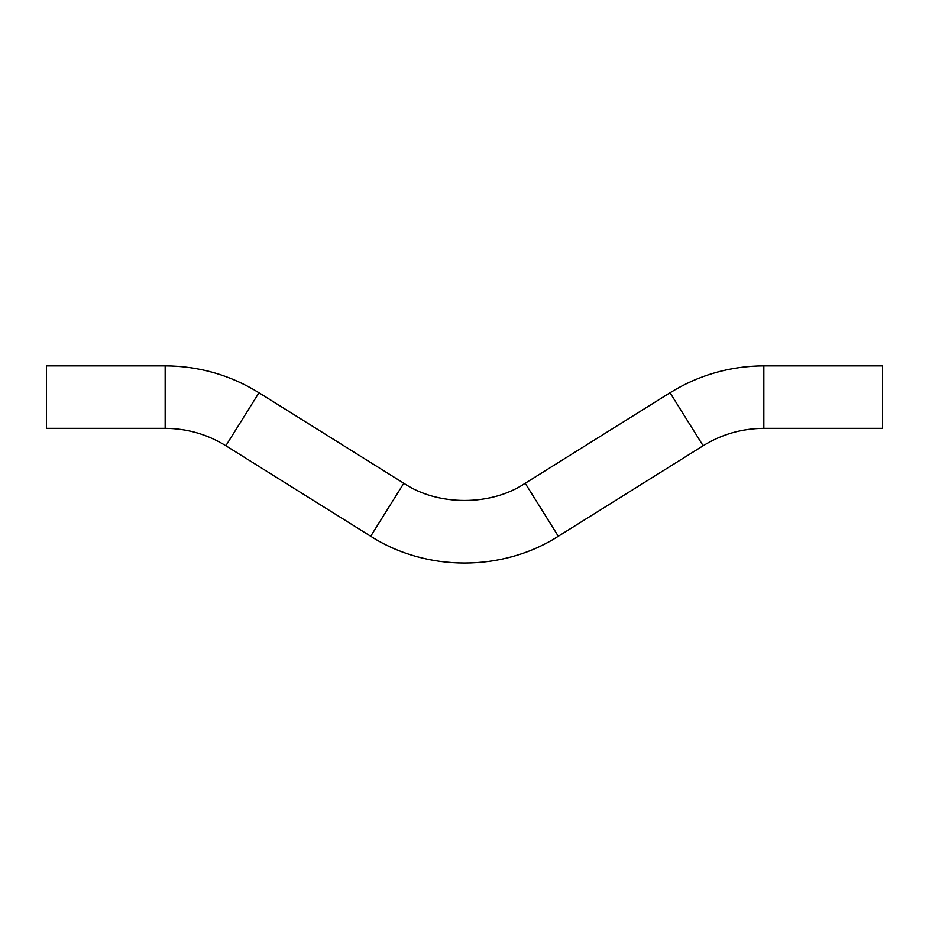 <?xml version="1.0" encoding="UTF-8"?>
<svg xmlns="http://www.w3.org/2000/svg" width="929" height="929" viewBox="0 0 929 929"><rect width="100%" height="100%" fill="white"/><g stroke="black" fill="none" stroke-linecap="round" stroke-linejoin="round"><path stroke-width="1.39" d="M403.801 483.254L370.694 536.242C426.516 571.974 502.484 571.974 558.306 536.242L525.199 483.254C491.209 506.2 437.791 506.2 403.801 483.254L258.97 392.758L225.863 445.746C207.26 434.273 187.019 428.466 165.165 428.339L46.45 428.339L46.45 365.863L165.165 365.863L165.165 428.339M525.199 483.254L670.03 392.758L703.137 445.746C721.74 434.273 741.981 428.466 763.835 428.339L882.55 428.339L882.55 365.863L763.835 365.863L763.835 428.339M370.694 536.242L225.863 445.746M258.97 392.758C230.218 375.014 198.945 366.038 165.165 365.863M558.306 536.242L703.137 445.746M763.835 365.863C730.055 366.038 698.782 375.014 670.03 392.758"/></g></svg>
